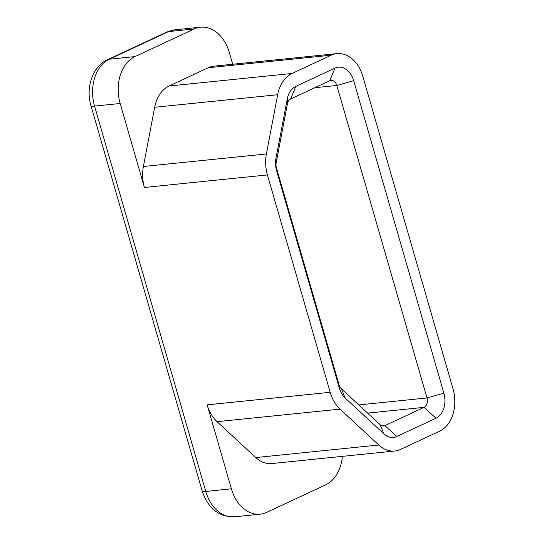 <?xml version="1.0" encoding="UTF-8"?>
<svg xmlns="http://www.w3.org/2000/svg" width="544" height="544" viewBox="0 0 544 544"><rect width="100%" height="100%" fill="white"/><g stroke="black" fill="none" stroke-linecap="round" stroke-linejoin="round"><path stroke-width="0.82" d="M345.188 397.997A19.849 14.328 -95.8 0 1 339.334 388.022L276.583 170.646A19.849 14.328 -95.8 0 1 275.978 158.222L287.266 98.994A19.849 14.328 -95.8 0 1 295.78 86.394L334.927 68.129A19.849 14.328 -95.8 0 1 353.682 80.709L443.877 393.21A19.849 14.328 -95.8 0 1 435.975 418.227L396.828 436.492A19.849 14.328 -95.8 0 1 383.928 433.888L345.188 397.997L341.319 388.749L380.059 424.633A7.446 5.372 84.2 0 0 383.615 425.966A7.446 5.372 84.2 0 0 384.894 425.612L424.041 407.347A7.446 5.372 84.2 0 0 427.006 397.963L336.811 85.469A7.446 5.372 84.2 0 0 331.051 80.396A7.446 5.372 84.2 0 0 329.773 80.75L290.632 99.015A7.446 5.372 84.2 0 0 287.436 103.741L276.148 162.969A7.446 5.372 84.2 0 0 276.379 167.627L339.123 385.009A7.446 5.372 84.2 0 0 341.319 388.749M362.848 76.432A33.497 24.174 84.2 0 0 336.954 53.611A33.497 24.174 84.2 0 0 331.194 55.209L292.046 73.474A33.497 24.174 84.2 0 0 277.678 94.731L266.397 153.959A33.497 24.174 84.2 0 0 267.424 174.923L330.167 392.299A33.497 24.174 84.2 0 0 340.048 409.129L378.787 445.019A33.497 24.174 84.2 0 0 394.801 451.01A33.497 24.174 84.2 0 0 400.561 449.412L439.702 431.147A33.497 24.174 84.2 0 0 453.043 388.933L362.848 76.432M336.954 53.611L213.948 66.157A33.497 24.174 84.2 0 0 208.189 67.755L169.048 86.02A33.497 24.174 84.2 0 0 154.68 107.277L143.392 166.505A33.497 24.174 84.2 0 0 144.418 187.469L120.176 103.489A37.216 26.86 -95.8 0 1 135 56.583L194.16 28.982A37.216 26.86 -95.8 0 1 200.559 27.2A37.216 26.86 -95.8 0 1 229.33 52.557L232.703 64.24M342.36 456.362A37.216 26.86 -95.8 0 1 325.727 484.806L266.567 512.407A37.216 26.86 -95.8 0 1 260.175 514.189A37.216 26.86 -95.8 0 1 231.397 488.825L207.162 404.852A33.497 24.174 84.2 0 0 217.042 421.675L255.782 457.565A33.497 24.174 84.2 0 0 271.796 463.563L394.801 451.01M331.194 55.209L208.189 67.755M292.046 73.474L169.048 86.02M277.678 94.731L154.68 107.277M266.397 153.959L143.392 166.505M267.424 174.923L144.418 187.469M90.964 105.658A12.403 2.094 -16.1 0 0 94.554 106.1L205.775 491.443A12.403 2.094 163.9 0 1 202.191 490.994L90.964 105.658C85.435 87.679 92.691 66.178 107.522 59.704L166.682 32.103L174.937 29.811A37.216 26.86 84.2 0 0 168.538 31.593L109.378 59.194A37.216 26.86 84.2 0 0 94.554 106.1L120.176 103.489M202.191 490.994C208.121 508.47 218.906 517.072 234.546 516.8A37.216 26.86 84.2 0 1 205.775 491.443L231.397 488.825M330.167 392.299L207.162 404.852M340.048 409.129L217.042 421.675M378.787 445.019L255.782 457.565M443.877 393.21L427.006 397.963L358.782 404.926M435.975 418.227L424.041 407.347L367.608 413.107M353.682 80.709L336.811 85.469L314.867 87.706M396.828 436.492L384.894 425.612L382.289 425.877M107.522 59.704A12.403 8.33 65 0 1 109.378 59.194L135 56.583M166.682 32.103A12.403 8.33 65 0 1 168.538 31.593L194.16 28.982M329.773 80.75L334.927 68.129M290.632 99.015L295.78 86.394M287.436 103.741L287.266 98.994M383.928 433.888L380.059 424.633M276.148 162.969L275.978 158.222M276.379 167.627L276.583 170.646M339.334 388.022L339.123 385.009M234.546 516.8L260.175 514.189M174.937 29.811L200.559 27.2"/></g></svg>
